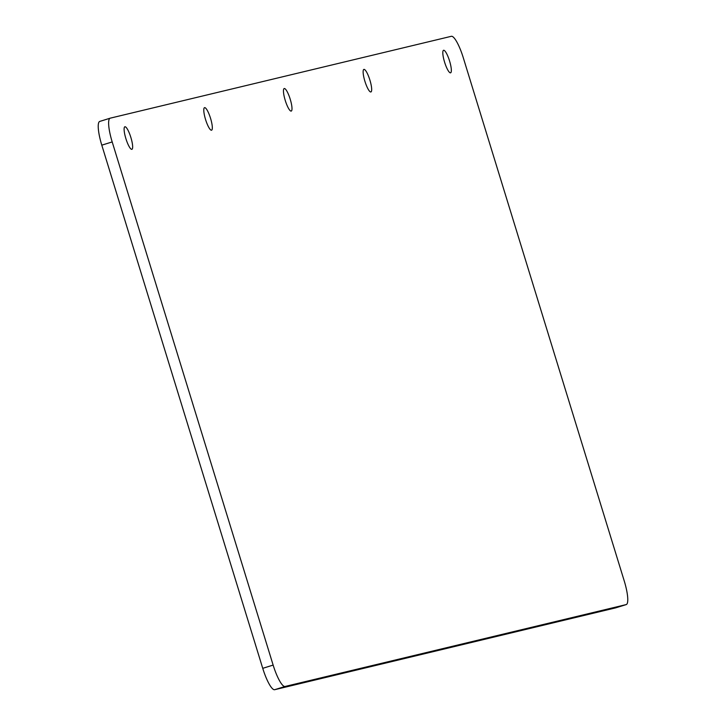 <?xml version="1.0" encoding="UTF-8"?>
<svg xmlns="http://www.w3.org/2000/svg" width="726" height="726" viewBox="0 0 726 726"><rect width="100%" height="100%" fill="white"/><g stroke="black" fill="none" stroke-linecap="round" stroke-linejoin="round"><path stroke-width="1.09" d="M450.547 72.836A11.807 2.559 -107.3 0 1 444.611 62.236A11.807 2.559 -107.3 0 1 443.568 50.285A11.807 2.559 -107.3 0 1 443.604 50.275A11.807 2.559 -107.3 0 1 449.539 60.875A11.807 2.559 -107.3 0 1 450.583 72.827A11.807 2.559 -107.3 0 1 450.547 72.836M370.868 91.966A11.807 2.559 -107.3 0 1 364.933 81.357A11.807 2.559 -107.3 0 1 363.889 69.406A11.807 2.559 -107.3 0 1 363.926 69.397A11.807 2.559 -107.3 0 1 369.87 79.996A11.807 2.559 -107.3 0 1 370.904 91.957A11.807 2.559 -107.3 0 1 370.868 91.966M291.199 111.087A11.807 2.559 -107.3 0 1 285.264 100.478A11.807 2.559 -107.3 0 1 284.22 88.527A11.807 2.559 -107.3 0 1 284.256 88.518A11.807 2.559 -107.3 0 1 290.191 99.126A11.807 2.559 -107.3 0 1 291.235 111.078A11.807 2.559 -107.3 0 1 291.199 111.087M211.529 130.208A11.807 2.559 -107.3 0 1 205.585 119.599A11.807 2.559 -107.3 0 1 204.55 107.648A11.807 2.559 -107.3 0 1 204.587 107.639A11.807 2.559 -107.3 0 1 210.522 118.247A11.807 2.559 -107.3 0 1 211.556 130.199A11.807 2.559 -107.3 0 1 211.529 130.208M131.851 149.329A11.807 2.559 -107.3 0 1 125.916 138.72A11.807 2.559 -107.3 0 1 124.872 126.769A11.807 2.559 -107.3 0 1 124.908 126.76A11.807 2.559 -107.3 0 1 130.843 137.368A11.807 2.559 -107.3 0 1 131.887 149.32A11.807 2.559 -107.3 0 1 131.851 149.329M615.902 607.789A23.613 5.109 -107.3 0 1 615.839 607.816A23.613 5.109 -107.3 0 1 615.766 607.834L274.664 689.7A23.613 5.109 -107.3 0 1 262.739 668.328L101.794 145.164A23.613 5.109 -107.3 0 1 99.761 121.424A23.613 5.109 -107.3 0 1 99.834 121.405L110.098 118.211M615.766 607.834L626.166 604.595L285.064 686.469L274.664 689.7M626.166 604.595A23.613 5.109 72.7 0 0 626.239 604.577A23.613 5.109 72.7 0 0 624.206 580.836L463.261 57.672A23.613 5.109 72.7 0 0 451.336 36.3L110.234 118.166A23.613 5.109 72.7 0 0 110.161 118.184A23.613 5.109 72.7 0 0 112.194 141.933L101.794 145.164M262.739 668.328L273.139 665.089L112.194 141.933M273.139 665.089A23.613 5.109 72.7 0 0 285.064 686.469M615.839 607.816L626.239 604.577M99.761 121.424L110.161 118.184"/></g></svg>
